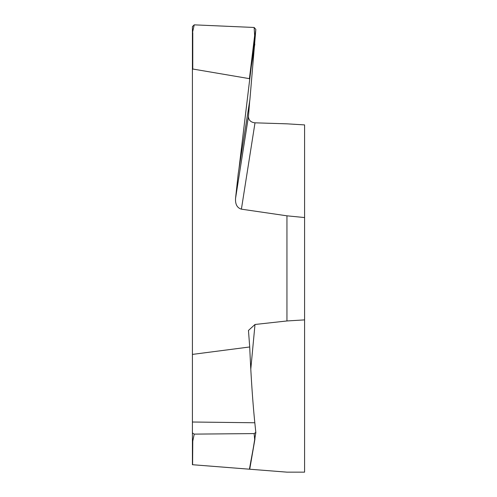 <?xml version="1.0" encoding="UTF-8"?>
<svg xmlns="http://www.w3.org/2000/svg" width="497" height="497" viewBox="0 0 497 497"><rect width="100%" height="100%" fill="white"/><g stroke="black" fill="none" stroke-linecap="round" stroke-linejoin="round"><path stroke-width="0.75" d="M249.693 100.941L248.457 116.441C248.581 120.199 250.768 122.33 255.004 122.827L286.949 123.834L304.586 124.909L304.586 472.15L286.949 472.15L304.586 472.15M192.414 32.901L194.24 24.85L192.414 26.608L192.414 444.809M192.414 420.294L192.414 354.404L192.414 464.707L249.419 469.199L254.992 438.795L254.638 439.18L254.141 433.589L194.24 434.117L192.774 441.069M192.774 32.696L192.761 69.015L192.414 69.723M192.761 69.015L249.419 78.656L254.638 35.573L254.992 35.809L255.837 29.385L254.141 27.472L254.638 35.573M248.457 116.441L235.553 198.353C235.199 204.298 237.15 207.895 241.399 209.162L286.949 215.822L286.949 320.963L255.004 324.479L248.463 330.443L249.711 346.968L192.414 354.404M235.553 198.353L238.249 173.465L249.898 99.655L255.837 29.385M249.419 78.656L249.705 79.47L238.852 169.757M249.705 79.47L251.283 66.511L250.942 66.2M194.24 24.85L254.141 27.472M192.755 464.738L286.949 472.15L249.718 469.218L251.184 460.769A0.354 0.323 -170.2 0 1 251.184 460.831L249.718 469.218L192.674 464.732M192.6 464.726L192.774 439.603L192.414 439.23M241.399 468.565L235.553 468.106M249.711 346.968C250.997 376.645 252.7 401.905 254.818 422.761L255.837 432.564L251.283 460.253A0.354 0.323 -170.2 0 1 250.942 460.514M255.837 432.378L254.141 433.589M194.24 434.117L192.414 432.937M251.184 460.769L251.283 460.191A0.354 0.323 -170.2 0 1 251.283 460.247L251.178 460.831A0.354 0.323 -170.2 0 1 250.842 461.098M255.004 324.479L250.786 369.172M286.949 320.963L304.586 319.888M286.949 215.822L304.586 217.556M255.004 122.827L241.399 209.162M254.818 44.084L251.283 66.511L254.992 35.809M251.184 67.344L250.842 67.033M251.283 460.191L254.992 438.795M192.414 422.015L254.818 422.761"/></g></svg>
